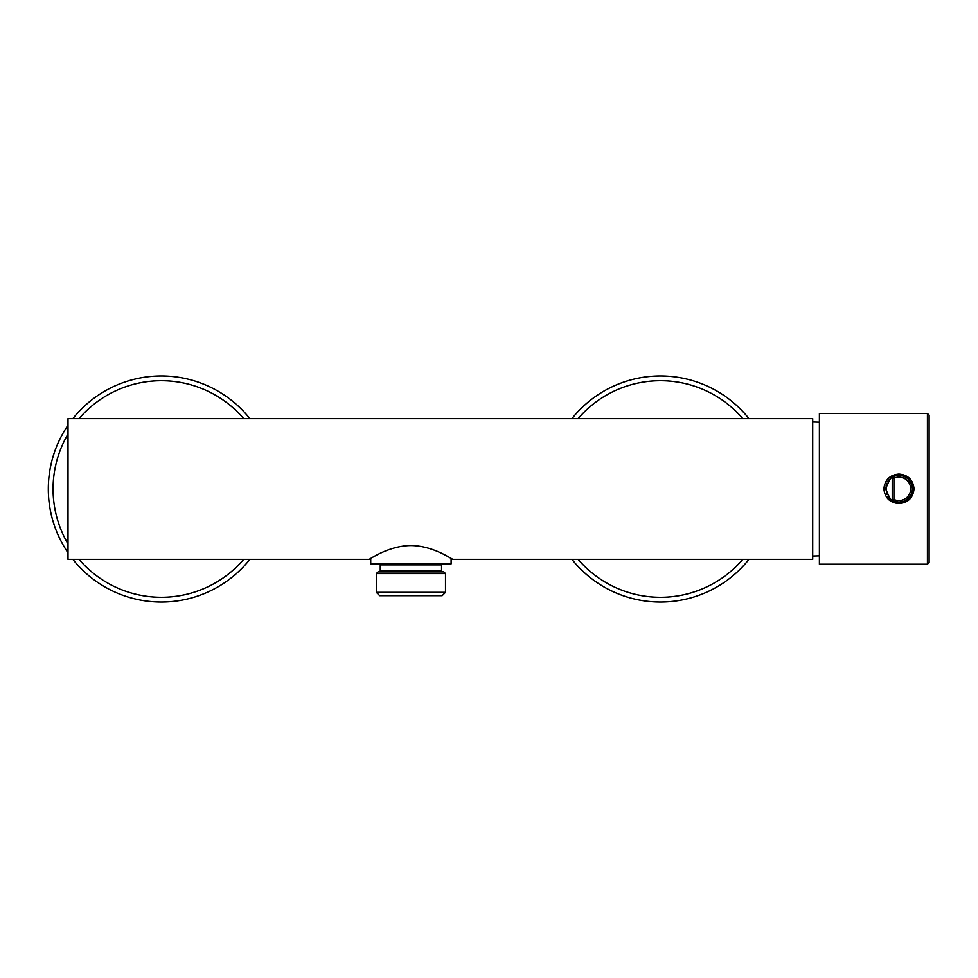 <?xml version="1.0" encoding="UTF-8"?>
<svg xmlns="http://www.w3.org/2000/svg" width="978" height="978" viewBox="0 0 978 978"><rect width="100%" height="100%" fill="white"/><g stroke="black" fill="none" stroke-linecap="round" stroke-linejoin="round"><path stroke-width="1.47" d="M68.008 418.657L812.706 418.657L812.706 559.343L452.79 559.343C452.802 559.917 433.902 545.736 410.931 545.528C387.936 545.736 368.987 559.929 369.048 559.343L68.008 559.343L68.008 418.657M370.723 558.352L370.723 563.866L451.115 563.866L451.115 558.352L452.79 559.343M376.334 573.573L378.009 571.898L443.829 571.898L445.503 573.573L376.334 573.573L376.334 592.338L445.503 592.338L445.503 573.573M445.503 592.338L442.154 595.688L379.684 595.688L376.334 592.338M748.965 418.657A113.045 113.045 0 0 0 571.959 418.657A113.045 113.045 0 0 1 748.965 418.657M571.959 559.343A113.045 113.045 0 0 0 748.965 559.343A113.045 113.045 0 0 1 571.959 559.343M249.867 418.657A113.045 113.045 0 0 0 72.861 418.657A113.045 113.045 0 0 1 249.867 418.657M68.008 425.247A113.045 113.045 0 0 0 68.008 552.753A113.045 113.045 0 0 1 68.008 425.247M72.861 559.343A113.045 113.045 0 0 0 249.867 559.343A113.045 113.045 0 0 1 72.861 559.343M883.88 488.829C884.845 479.819 889.858 474.892 898.929 474.085C908.036 474.88 913.061 479.795 914.027 488.829C913.073 497.851 908.049 502.765 898.978 503.572C889.87 502.778 884.845 497.863 883.88 488.829M893.806 476.469L892.474 477.105M889.332 479.513L887.792 481.421M886.777 483.242L886.41 484.134M886.068 485.161L886.679 494.208M887.926 496.445L889.308 498.132M898.978 503.572L898.965 502.227A13.399 13.399 0 0 1 893.207 500.944L893.929 499.428A11.724 11.724 0 0 0 910.677 488.829A11.724 11.724 0 0 0 893.929 478.242L893.929 499.428L892.254 499.428L892.254 478.242C891.459 476.335 889.271 479.856 885.713 488.804C889.259 497.802 891.447 501.347 892.254 499.428A1.675 1.675 0 0 0 893.207 500.944C892.07 502.949 889.515 498.878 885.555 488.743C889.577 478.743 892.132 474.733 893.207 476.726A13.399 13.399 0 0 1 912.352 488.829A13.399 13.399 0 0 1 893.207 500.944L898.953 502.227L904.1 501.201M929.1 415.137L929.1 562.521L927.425 564.196L927.425 413.462L929.1 415.137M927.425 564.196L819.405 564.196L819.405 413.462L927.425 413.462M906.423 499.954L910.102 496.274M911.337 493.951L912.095 491.445M912.352 488.817L912.095 486.2M911.325 483.682L908.428 479.354M906.398 477.692L904.088 476.457M901.569 475.687L898.953 475.43L898.929 474.085M893.207 476.726A1.675 1.675 0 0 0 892.254 478.242L893.929 478.242L893.207 476.726A1.675 1.675 0 0 0 892.254 478.242M442.569 563.866L441.567 564.868L380.259 564.868L380.259 570.895L441.567 570.895L442.569 571.898M742.815 418.657A108.301 108.301 0 0 0 578.108 418.657M578.108 559.343A108.301 108.301 0 0 0 742.815 559.343M243.718 418.657A108.301 108.301 0 0 0 79.022 418.657M68.008 434.098A108.301 108.301 0 0 0 68.008 543.902M79.022 559.343A108.301 108.301 0 0 0 243.718 559.343M891.496 499.966A13.399 13.399 0 0 1 887.816 496.286M892.254 499.428A1.675 1.675 0 0 0 893.207 500.944M819.405 555.81L812.706 555.993M819.405 422.19L812.706 422.007M441.567 564.868L441.567 570.895M380.259 570.895L379.256 571.898M380.259 564.868L379.256 563.866M891.814 477.484L890.75 478.23"/></g></svg>
